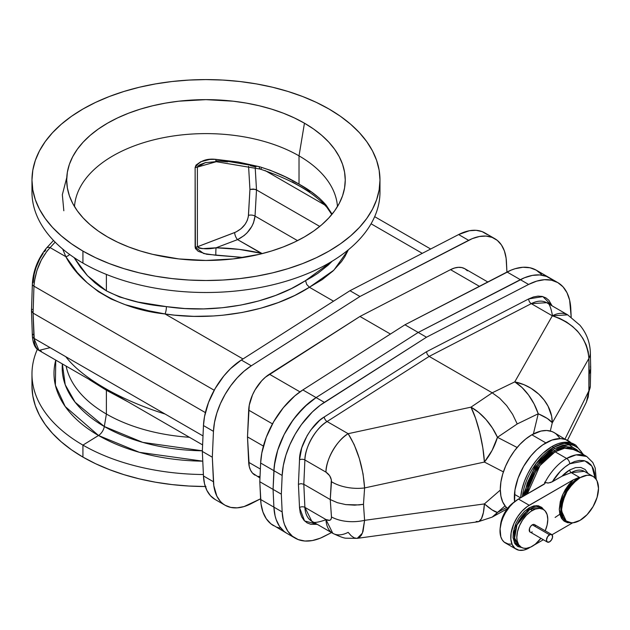 <?xml version="1.0" encoding="UTF-8"?>
<svg xmlns="http://www.w3.org/2000/svg" width="630" height="630" viewBox="0 0 630 630"><rect width="100%" height="100%" fill="white"/><g stroke="black" fill="none" stroke-linecap="round" stroke-linejoin="round"><path stroke-width="0.94" d="M205.254 162.697L200.009 164.643L197.891 166.076L197.395 167.1A5.434 3.142 0 0 1 195.127 167.509C199.427 161.044 206.341 158.319 215.862 159.351L259.332 166.69A5.434 1.74 105.3 0 0 260.095 169.06A5.434 1.74 -74.7 0 1 259.332 166.69C274.318 171.336 287.548 177.148 299.022 184.133C310.566 190.457 319.646 197.521 326.261 205.325A5.434 4.119 141.6 0 0 326.994 207.459A5.434 4.119 -38.4 0 1 326.261 205.325L332.105 214.161L326.261 205.325L319.339 198.119L310.976 191.646L299.022 184.133L299.022 155.862A131.591 75.97 0 0 0 158.036 138.828A131.591 75.97 0 0 0 74.49 206.569A131.591 75.97 180 0 1 158.036 138.828A131.591 75.97 180 0 1 299.022 155.862A131.591 75.97 180 0 1 337.459 206.569A131.591 75.97 0 0 0 299.022 155.862L304.455 123.197A139.277 80.412 180 0 1 343.665 192.142A139.277 80.412 180 0 1 249.425 256.449A139.277 80.412 180 0 1 107.494 236.911L117.621 242.211L128.599 246.913L140.317 250.968L152.673 254.347L178.802 258.922L205.971 260.466L233.147 258.922L259.276 254.347L271.632 250.968L283.35 246.913L294.328 242.211L304.455 236.911L313.638 231.068L321.78 224.729L328.805 217.956L334.648 210.83L339.255 203.395L342.578 195.741L344.579 187.937L345.248 180.054L344.579 172.171L342.578 164.367L339.255 156.713L334.648 149.286L328.805 142.152L321.78 135.379L313.638 129.04L304.455 123.197L294.328 117.897L283.35 113.195L271.632 109.14L259.276 105.769L246.401 103.107L233.147 101.186L205.971 99.642L178.802 101.186L165.548 103.107L152.673 105.769L140.317 109.14L128.599 113.195L117.621 117.897L107.494 123.197L98.311 129.04L90.169 135.379L83.144 142.152L77.301 149.286L72.694 156.713L69.371 164.367L67.371 172.171L66.701 180.054L67.371 187.937L69.371 195.741L72.694 203.395L77.301 210.83L83.144 217.956L90.169 224.729L98.311 231.068L107.494 236.911A139.277 80.412 180 0 1 68.284 192.142A139.277 80.412 180 0 1 143.128 108.297A139.277 80.412 180 0 1 304.455 123.197L299.022 155.862L299.022 184.133L285.382 176.857L270.231 170.25L259.332 166.69L238.069 162.012L215.862 159.351L209.695 159.453L200.82 161.713L196.064 165.052L195.127 167.509L195.379 248.433L198.198 251.307L206.664 254.26L243.534 257.489L215.862 255.252A5.434 0.441 -89.1 0 1 216.066 247.803L237.549 239.613L244.093 235.589L247.047 232.872L251.803 226.461L253.457 222.996L255.032 216.098L297.541 240.644L255.032 216.098L256.505 189.921L255.213 167.793L256.505 189.921L253.37 189.024L249.937 189.417L248.338 216.618L247.228 220.5L245.109 224.304L241.014 228.777L235.966 232.013L197.395 246.771L197.395 167.1L216.373 161.682L197.395 167.1A5.434 3.142 180 0 1 195.127 167.509L195.127 247.18A5.434 3.142 0 0 0 197.395 246.771L197.395 167.1L205.254 162.697L215.885 161.642L215.862 159.351L215.877 161.642L216.066 160.768L227.714 161.879M31.973 180.054L32.807 170.21L35.312 160.453L39.462 150.893L45.218 141.608L52.518 132.702L61.299 124.244L71.466 116.322L82.932 109.021L95.587 102.399L109.305 96.524L123.953 91.46L139.387 87.239L155.46 83.924L172.029 81.522L188.921 80.081L205.971 79.593L223.028 80.081L239.92 81.522L256.489 83.924L272.562 87.239L287.997 91.46L302.644 96.524L316.362 102.399L329.017 109.021L340.483 116.322L350.65 124.244L359.431 132.702L366.731 141.608L372.488 150.893L376.638 160.453L379.142 170.21L379.977 180.054L379.142 189.898L376.638 199.655L372.488 209.215L366.731 218.5L359.431 227.414L350.65 235.864L340.483 243.786L329.017 251.094L316.362 257.709L302.644 263.584L287.997 268.656L272.562 272.869L256.489 276.192L239.92 278.586L223.028 280.035L205.971 280.515L188.921 280.035L172.029 278.586L155.46 276.192L139.387 272.869L123.953 268.656L109.305 263.584L95.587 257.709L82.932 251.094L71.466 243.786L61.299 235.864L52.518 227.414L45.218 218.5L39.462 209.215L35.312 199.655L32.807 189.898L31.973 180.054L31.973 192.04A174.006 100.461 0 0 0 82.932 263.08L82.932 251.094A174.006 100.461 180 0 1 31.973 180.054A174.006 100.461 180 0 1 139.387 87.239A174.006 100.461 180 0 1 329.017 109.021A174.006 100.461 180 0 1 379.977 180.054A174.006 100.461 180 0 1 272.562 272.869A174.006 100.461 180 0 1 82.932 251.094L82.932 263.08A174.006 100.461 180 0 1 32.28 186.047M66.764 177.542L62.338 194.725L63.835 210.766M31.973 374.078L31.973 386.064A174.006 100.461 0 0 0 82.932 457.097L82.932 445.111A174.006 100.461 180 0 1 31.973 374.078A174.006 100.461 180 0 1 37.359 349.272A174.006 100.461 0 0 0 82.932 445.111L98.508 435.488A8.702 5.024 120 0 0 104.312 426.518L106.391 414.036A140.837 81.309 180 0 1 66.118 366.093A140.837 81.309 0 0 0 106.391 414.036L106.391 390.261L128.362 402.027L106.391 390.261L106.391 414.036A140.837 81.309 0 0 0 189.425 437.283A140.837 81.309 180 0 1 106.391 414.036L104.312 426.518A143.774 83.002 0 0 1 62.362 363.919L65.221 384.733L75.127 402.224L104.312 426.518A8.702 5.024 -60 0 1 98.508 435.488L139.348 452.308L202.773 461.168A151.98 87.743 180 0 1 98.508 435.488L82.932 445.111A174.006 100.461 0 0 0 203.395 474.524A174.006 100.461 180 0 1 82.932 445.111L82.932 457.097A174.006 100.461 0 0 0 205.293 486.517M98.508 435.488L65.205 406.523L55.377 385.237L55.763 360.116A151.98 87.743 180 0 0 98.508 435.488M104.312 426.518A143.774 83.002 0 0 0 202.348 450.804L142.734 442.37L104.312 426.518M106.391 274.42L106.391 290.847L119.566 296.982L137.923 302.061L166.367 306.621L184.748 308.527L203.514 308.905L222.319 307.747L240.841 305.077L258.733 300.943L275.68 295.415L291.383 288.587L311.992 277.043L317.953 273.247L328.348 265.002L332.16 261.214L305.558 280.602L306.684 284.39L309.401 287.264L294.683 295.502L278.389 302.526L260.804 308.212L242.251 312.464L223.052 315.197L213.318 315.976L193.796 316.355L174.494 315.15L165.036 313.953L148.341 310.692L125.228 304.692L111.132 299.014L98.39 291.651L87.019 282.618L77.23 272.436L65.811 256.662L50.117 247.606L47.022 251.063L41.336 259.962L36.934 270.467L34.406 281.185L33.957 286.17L214.2 390.238L33.957 286.17L33.091 313.118L205.372 412.587L33.091 313.118L33.957 286.17C35.233 270.947 40.619 258.087 50.117 247.606L65.811 256.662L62.693 249.047L65.811 256.662A5.434 4.182 153.9 0 0 69.607 254.441A5.434 4.182 -26.1 0 1 65.811 256.662C81.798 287.059 120.204 309.354 165.036 313.953L242.983 358.958L165.036 313.953A5.434 1.331 98.4 0 0 166.367 306.621C214.68 314.031 270.199 303.652 305.558 280.602L306.684 284.39L309.401 287.264C272.672 311.039 215.129 321.678 165.036 313.953A5.434 1.331 -81.6 0 0 166.367 306.621C143.325 304.66 123.33 299.4 106.391 290.847L106.391 274.42M467.428 270.829L464.869 268.75L461.782 267.569L458.286 267.325L454.49 268.034L450.521 269.656L359.966 316.457L390.435 334.05L359.966 316.457L269.412 374.212L299.974 391.86L269.412 374.212A30.996 17.892 120 0 0 248.677 410.138L272.467 423.872L248.677 410.138L247.488 436.897L263.395 446.087L247.488 436.897L249.252 466.547L250.543 470.193L252.496 473.099L259.969 478.012M333.538 301.195L309.401 287.264L333.538 301.195M55.157 242.148L50.117 247.606L55.157 242.148M89.57 379.772L106.391 390.261L89.57 379.772M100.383 287.004L106.391 290.847L87.515 275.759L74.08 257.568L80.593 267.466L87.137 275.349L94.776 282.665L100.383 287.004M44.399 251.748L45.604 250.354A5.434 3.678 42.7 0 1 46.321 248.236C37.745 259.024 33.091 270.955 32.366 284.012A5.434 2.929 1.8 0 0 33.957 286.17A5.434 2.929 -178.2 0 1 32.366 284.012A5.434 2.929 -178.2 0 1 33.091 282.618L34.217 274.097L36.13 267.325L39.832 258.757L43.21 253.299M53.511 240.455L46.321 248.236A5.434 3.678 42.7 0 1 50.117 247.606A5.434 3.678 -137.3 0 0 46.344 248.204M165.036 414.012C120.204 400.05 81.798 377.827 65.811 356.722L50.117 347.658L38.934 350.398L33.957 338.334L203.01 435.928L33.957 338.334L33.091 313.118L31.5 310.795L33.091 313.118L34.406 342.507L35.414 345.988L36.934 348.642L38.934 350.398L41.336 351.186M541.485 274.404L536.272 270.168L529.995 267.766L522.876 267.27L515.143 268.703L511.135 270.128L404.948 324.789L418.218 332.451L316.102 397.585L304.101 407.177L293.178 419.808L284.146 434.535L277.688 450.245L274.294 465.759L273.066 489.392L273.9 507.15L275.066 515.797L276.2 519.679L279.523 526.373L284.146 531.468L286.902 533.366L284.146 531.468L279.523 526.373L276.2 519.679L275.066 515.797L273.9 507.15L273.066 489.392L273.9 470.689L260.631 463.026L259.804 481.737L273.066 489.392L259.804 481.737L261.033 503.953L262.938 512.017L266.254 518.71L270.884 523.813L286.902 533.366A63.079 36.414 -60 0 1 273.9 507.15L273.066 489.392L273.9 470.689A63.079 36.414 -60 0 1 316.102 397.585L302.841 389.923A63.079 36.414 120 0 0 260.631 463.026L273.9 470.689L275.066 460.688L277.688 450.245L284.146 434.535L289.918 424.533L296.643 415.312L308.023 403.602L316.102 397.585L418.218 332.451L404.948 324.789L302.841 389.923L316.102 397.585L418.218 332.451L520.333 279.673A63.079 36.414 -60 0 1 549.533 277.83L552.289 279.72L546.517 276.389L549.533 277.83A63.079 36.414 120 0 0 520.333 279.673L507.063 272.018L404.948 324.789L302.841 389.923L294.761 395.939L283.382 407.657L273.633 421.801L266.254 437.315L261.804 453.025L260.631 463.026L259.804 481.737L260.631 499.488L273.9 507.15L260.631 499.488A63.079 36.414 120 0 0 273.633 525.703M276.649 527.145L279.909 528.105M215.121 499.488L210.444 495.692L206.868 490.384L204.514 483.738L203.466 475.981A56.55 32.65 120 0 0 215.121 499.488L225.123 505.26A56.55 32.65 -60 0 0 251.299 503.598L260.599 498.795L244.062 506.567L237.132 507.851L230.745 507.41L225.123 505.26L222.65 503.559L220.437 501.464L216.862 496.156L213.822 485.754L212.318 457.207L202.325 451.434L203.466 425.565L213.46 431.337L212.318 457.207L213.46 431.337A56.55 32.65 -60 0 1 251.299 365.802L241.306 360.029A56.55 32.65 120 0 0 203.466 425.565L213.46 431.337L214.515 422.368L216.862 413.012L220.437 403.578L225.123 394.38L230.745 385.725L237.132 377.913L244.062 371.196L251.299 365.802L241.306 360.029L349.965 290.714L359.966 296.486L251.299 365.802L359.966 296.486L472.272 238.636L479.391 236.502L486.077 236.077L492.109 237.384L497.283 240.369L501.425 244.944L504.402 250.945L506.11 258.174L506.93 272.089L506.465 262.175A56.55 32.65 -60 0 0 494.81 238.675A56.55 32.65 -60 0 0 468.626 240.329L359.966 296.486L349.965 290.714L458.632 234.557L469.389 230.73L476.075 230.304L482.108 231.612L487.281 234.596M225.123 505.26A56.55 32.65 -60 0 1 213.46 481.753L203.466 475.981L202.325 451.434L212.318 457.207L213.46 481.753L203.466 475.981L202.325 451.434L203.466 425.565L204.514 416.603L208.506 402.515L215.121 388.608L223.863 375.921L230.548 368.629L241.306 360.029L349.965 290.714L458.632 234.557L468.626 240.329L458.632 234.557A56.55 32.65 120 0 1 484.816 232.903L494.81 238.675M258.15 476.359L260.032 476.611M487.785 281.98L464.869 268.75A30.996 17.892 120 0 0 450.521 269.656L359.966 316.457L265.443 377.173L261.647 380.851L255.063 389.875L252.496 394.923L249.252 405.224L247.488 436.897L248.677 462.302A30.996 17.892 120 0 0 255.063 475.177M260.363 469.051L248.677 462.302L260.363 469.051M202.608 444.898L38.934 350.398C35.193 348.532 32.996 343.76 32.366 336.073A5.434 3.347 -2 0 0 33.957 338.334A5.434 3.347 178 0 1 32.366 336.081A5.434 3.347 178 0 1 33.091 334.309M31.602 310.283L32.232 309.322M450.521 269.656L479.383 286.319L450.521 269.656M371.062 223.784L422.273 253.347L371.062 223.784M348.382 249.771L344.807 256.725L341.46 261.647L332.979 271.01L322.229 279.602L309.401 287.264L333.868 270.168L348.382 249.771M325.033 205.144L265.143 170.565L325.033 205.144M292.218 181.81L309.905 192.024M250.425 165.69L255.93 166.966M319.749 226.43L256.505 189.921L319.749 226.43M248.574 166.257L249.937 189.417L248.574 166.257M261.34 168.368A5.434 1.74 -74.7 0 1 260.095 169.06L215.885 161.642M204.813 162.823L206.041 162.477M557.802 282.602L551.526 280.2L544.407 279.704L536.673 281.137L528.601 284.445A63.079 36.414 -60 0 1 557.802 282.602A63.079 36.414 -60 0 1 570.804 308.818L571.19 317.103L569.63 300.163L567.008 292.753L563.023 286.831L557.802 282.602L536.272 270.168A63.079 36.414 120 0 0 507.063 272.018L520.333 279.673L524.396 277.791L532.334 275.405L539.792 274.932L546.517 276.389L539.792 274.932L536.138 274.932L532.334 275.405L524.396 277.791L418.218 332.451L520.333 279.673L528.601 284.445L426.486 337.223L320.308 405.169L312.37 411.949L301.439 424.581L295.163 434.235L289.95 444.489L285.957 455.017L283.335 465.46L282.161 475.461L281.334 494.172L282.161 511.922L283.335 520.569L284.469 524.451L287.792 531.145L292.414 536.24L298.187 539.571L304.912 541.028L312.37 540.556L320.308 538.178L331.53 532.586L324.371 536.288A63.079 36.414 -60 0 1 295.163 538.138A63.079 36.414 -60 0 1 282.161 511.922L273.9 507.15A63.079 36.414 120 0 0 286.902 533.366L295.163 538.138M262.238 253.614L237.549 239.613L261.34 253.347L239.195 249.378L216.066 247.803A5.434 0.441 90.9 0 0 215.862 255.252L203.679 253.536L195.127 247.18A5.434 3.142 180 0 0 197.395 246.771L234.628 232.58A5.434 2.055 -110.9 0 0 237.549 239.613L216.066 247.803C207.601 249.425 201.372 249.078 197.395 246.771L198.883 248.11L202.372 248.637L216.066 247.803C231.809 248.062 246.897 249.905 261.34 253.347M234.628 232.58C242.763 228.871 247.377 223.13 248.472 215.365A5.434 3.016 -176.8 0 1 255.032 216.098C253.646 226.501 247.818 234.344 237.549 239.613A5.434 2.055 69.1 0 1 234.628 232.58M255.063 189.323L256.505 189.921L255.032 216.098A5.434 3.016 3.2 0 0 248.472 215.365L249.937 189.417L255.063 189.323M31.973 386.064L32.807 395.908L35.312 405.657L39.462 415.225L45.218 424.51L52.518 433.416L61.299 441.874L71.466 449.796L82.932 457.097L95.587 463.719L109.305 469.594L123.953 474.658L139.387 478.879L155.46 482.194L172.029 484.588L188.921 486.037L205.971 486.525M379.669 186.047A174.006 100.461 180 0 1 277.334 283.665A174.006 100.461 180 0 1 82.932 263.08A174.006 100.461 0 0 0 272.562 284.855A174.006 100.461 0 0 0 379.977 192.04L379.977 180.054M568.165 440.677L565.874 439.606L560.731 438.606L552.022 440.039L542.776 444.851L536.721 449.741L531.011 455.766L523.577 466.42L518.065 478.186L514.946 490.045L514.576 501.787A44.588 25.743 -60 0 1 545.871 442.89L531.838 434.787A44.588 25.743 120 0 0 503.307 472.153A44.588 25.743 120 0 0 507.536 508.418L505.622 506.551L502.709 501.945L500.913 496.149L500.307 489.392L500.913 481.942L502.709 474.075L505.622 466.106L509.544 458.317L514.316 451.033L519.774 444.52L525.688 439.039L531.838 434.787L545.871 442.89A44.588 25.743 -60 0 1 568.165 440.677A44.588 25.743 -60 0 1 571.126 442.922L554.132 432.582A44.588 25.743 120 0 0 531.838 434.787L540.989 431.07L546.698 430.503L551.841 431.503L554.132 432.582L556.211 434.023L559.645 437.976M586.215 402.475L588.247 396.947L588.892 390.836L565.071 438.897L588.892 390.836L588.892 358.446L552.258 422.88A40.785 9.852 -166.5 0 0 538.233 413.768L533.389 433.936L538.233 413.768L517.23 423.951L497.456 437.307A40.785 22.404 117.4 0 1 484.407 462.058L503.401 471.886L484.407 462.058L364.605 487.935L363.478 504.331L364.605 520.333L484.407 503.913L500.315 490.069L484.407 503.913A40.785 7.3 49 0 0 497.456 512.466L506.496 507.489L497.456 512.466L505.047 505.858L497.456 512.466A40.785 25.444 61.1 0 1 492.164 517.12L497.456 512.466L492.124 509.922L484.407 503.913L483.391 512.576L481.47 518.632L478.8 521.585L476.154 521.483M497.456 437.307L517.12 447.489L497.456 437.307L517.23 423.951L512.639 414.383L506.654 405.618L499.684 398.262L492.211 392.805L470.972 407.161L348.154 433.692L327.088 421.533L429.172 356.415L492.211 392.805L470.972 407.161A40.785 22.979 56 0 1 497.456 437.307L492.424 428.038L486.037 419.548L478.713 412.43L470.972 407.161L475.595 418.336L479.761 432.645L482.848 447.977L484.407 462.058L492.124 450.34L497.456 437.307M325.954 472.13L329.648 475.705L331.349 479.784L330.254 499.558L303.817 484.297L304.896 459.971L325.954 472.13C329.529 474.587 331.372 477.784 331.482 481.73L330.254 499.558L337.389 502.685L345.712 504.606L359.1 504.921L363.478 504.331L364.605 487.935L484.407 462.058A40.785 8.639 -102.2 0 0 470.972 407.161L348.154 433.692L354.162 444.567L359.384 458.648L363.045 473.855L364.605 487.935A33.169 18.648 -176.1 0 1 331.482 481.73A33.169 18.648 3.9 0 0 364.605 487.935C363.1 466.995 357.62 448.906 348.154 433.692C337.27 439.685 325.71 459.703 325.954 472.13A33.169 19.152 -60 0 1 348.154 433.692L327.088 421.533A33.169 19.152 120 0 0 304.896 459.971L325.954 472.13M507.237 508.812L492.164 517.12L478.02 521.805A40.785 10.812 -97.8 0 0 484.407 503.913L364.605 520.333L363.478 504.331L354.627 505.166L345.712 504.606L337.389 502.685L330.254 499.558L331.482 516.954C331.372 520.388 329.529 521.246 325.954 519.537L304.896 507.378L303.817 484.297L330.254 499.558L331.49 517.537L330.986 519.396L329.648 520.364L325.954 519.537L304.896 507.378A3.804 2.307 -2.7 0 0 299.518 507.536L304.573 520.939L317.213 524.325L310.818 524.31L307.141 522.908L304.077 520.419L301.738 516.954L300.203 512.607L299.518 507.536L298.431 484.297L299.518 459.805L301.738 447.82L307.141 435.637L310.818 429.983L319.52 420.478L324.261 416.958L426.486 351.745L528.712 298.911L533.445 296.974L537.973 296.132L542.147 296.423L545.832 297.832L548.887 300.313L552.093 305.849L542.847 296.596L528.712 298.911A3.804 2.307 -117.3 0 0 531.263 303.652L552.321 315.811L514.773 381.875L492.211 392.805L429.172 356.415L327.088 421.533C316.205 427.526 304.652 447.544 304.896 459.971L303.817 484.297L301.124 483.651L298.431 484.297L299.518 459.805A3.804 2.079 -177.5 0 1 304.896 459.971A3.804 2.079 2.5 0 0 299.518 459.805C299.242 445.953 312.126 423.644 324.261 416.958A3.804 2.079 -122.5 0 0 327.088 421.533A3.804 2.079 57.5 0 1 324.261 416.958L426.486 351.745L427.274 354.406L429.172 356.415L531.263 303.652L552.321 315.811L514.773 381.875L492.211 392.805L499.684 398.262L506.654 405.618L512.639 414.383L517.23 423.951L538.233 413.768A40.785 24.027 -115.9 0 0 514.773 381.875L521.963 387.466L528.554 395.002L534.106 403.972L538.233 413.768L547.312 418.47L551.896 422.368L552.258 422.88L550.305 431.022L552.258 422.88L551.644 416.162L548.053 406.153L544.021 399.885L538.839 394.223L531.051 388.3L524.05 384.709L514.773 381.875A40.785 32.902 29.6 0 1 552.258 422.88L588.892 358.446L588.247 351.768L586.215 345.004L582.884 338.412L578.364 332.223L572.827 326.686L566.48 321.993L559.558 318.323L552.321 315.811C574.78 323.536 586.963 337.743 588.892 358.446L589.231 373.992L590.255 371.464L590.688 368.125L590.334 352.107A33.169 20.648 178.7 0 1 588.892 358.446A33.169 20.648 -1.3 0 0 590.326 352.012M418.218 332.451L426.486 337.223L324.371 402.357L316.102 397.585L418.218 332.451L520.333 279.673L528.601 284.445L426.486 337.223L418.218 332.451M324.371 402.357L316.102 397.585A63.079 36.414 120 0 0 273.9 470.689L282.161 475.461A63.079 36.414 -60 0 1 324.371 402.357M273.9 470.689L282.161 475.461L281.334 494.172L273.066 489.392L273.9 470.689M514.458 494.345L520.585 497.842M357.226 538.351L362.407 533.145L364.605 520.333A33.169 19.585 176 0 1 331.482 516.954A33.169 19.585 -4 0 0 364.605 520.333L363.045 531.326L361.455 535.075L359.384 537.461L356.926 538.382L354.162 537.815L351.201 535.784L348.154 532.35A33.169 19.152 -60 0 1 332.798 533.319A33.169 19.152 -60 0 1 325.954 519.537L332.798 533.319C339.861 536.721 344.366 538.343 346.319 538.201L357.234 538.351L477.776 521.829M325.198 519.994C317.103 522.774 312.614 523.168 311.732 521.16L304.896 507.378A3.804 2.307 177.3 0 0 299.518 507.536L298.431 484.297L301.124 483.651L303.817 484.297L304.896 507.378A33.169 19.152 120 0 0 311.732 521.16L332.798 533.319M273.066 489.392L281.334 494.172L282.161 511.922L273.9 507.15L273.066 489.392M577.852 331.522L576.261 329.884M552.337 314.929C550.699 306.526 548.793 302.447 546.62 302.683L531.263 303.652A33.169 19.152 120 0 1 546.62 302.683L567.677 314.842L552.321 315.811A33.169 19.152 -60 0 1 567.677 314.842L579.891 325.206C586.412 333.057 589.893 342.027 590.334 352.107M531.263 303.652A3.804 2.307 62.7 0 1 528.712 298.911L426.486 351.745L427.274 354.406L429.172 356.415L531.263 303.652M590.334 385.828A33.169 17.585 -178.8 0 1 588.892 390.836A33.169 17.585 1.2 0 0 590.334 385.914L590.688 368.597L589.231 373.992L588.892 390.836L586.428 402.074L567.488 440.291M590.491 366.29L590.68 368.881M519.041 546.005L514.623 538.067L516.954 524.908L529.995 509.142A21.908 12.647 120 0 1 540.949 508.063L529.995 509.142A1.087 0.63 60 0 1 529.231 507.812L536.445 505.599L543.698 509.662L541.8 507.418L538.264 505.764L533.949 505.898L529.231 507.812A1.087 0.63 -120 0 0 529.995 509.142A21.908 12.647 120 0 0 515.687 528.452A21.908 12.647 120 0 0 519.041 546.005L521.349 547.336A21.908 12.647 -60 0 1 517.994 529.783A21.908 12.647 -60 0 1 532.303 510.473L529.995 509.142L532.303 510.473A21.908 12.647 -60 0 1 543.257 509.394A21.908 12.647 -60 0 1 545.218 530.791M514.411 501.921A21.16 12.214 120 0 0 500.456 526.089L501.567 519.963L504.811 512.489L509.662 505.937L514.411 501.921M534.862 524.916L534.012 524.42L532.303 524.814L549.533 534.76A4.347 2.512 -60 0 1 551.707 534.539A4.347 2.512 -60 0 1 552.376 538.028A4.347 2.512 -60 0 1 549.533 541.863A4.347 2.512 -60 0 1 547.352 542.076A4.347 2.512 -60 0 1 546.69 538.587A4.347 2.512 -60 0 1 549.533 534.76L532.303 524.814A4.347 2.512 120 0 0 529.46 528.649A4.347 2.512 120 0 0 530.129 532.13L530.594 532.303M540.863 538.327A21.908 12.647 -60 0 1 532.303 546.249A21.908 12.647 -60 0 1 521.349 547.336L518.648 544.682L517.112 540.627L516.813 537.303L517.482 531.728L519.427 525.861L522.475 520.207L526.381 515.261L530.783 511.442L535.327 509.079L539.611 508.371L543.257 509.394L545.186 510.993L547.131 514.615L547.793 519.419L547.131 524.995L545.186 530.862M582.655 454.12L568.764 444.544L554.329 448.717L551.321 450.623L542.572 458.199L537.264 464.546L532.61 471.642L527.239 483.1L524.034 495.841L537.54 464.176L554.329 448.717A1.087 0.63 -120 0 0 553.557 447.379L536.051 463.625L522.372 496.802A44.525 25.704 -60 0 1 553.557 447.379L552.022 446.497A44.525 25.704 120 0 0 520.656 497.794L521.892 489.691L524.255 481.737L527.688 473.839L532.051 466.279L537.177 459.357L542.887 453.332L552.022 446.497L553.557 447.379A44.525 25.704 -60 0 1 575.82 445.174L564.055 443.402L553.557 447.379A1.087 0.63 60 0 1 554.329 448.717L563.244 445.095L571.394 444.843L573.812 445.512L578.072 447.969L581.419 451.82L582.703 454.222M593.098 476.422L595.389 478.327L597.098 481.029L598.5 488.368L597.098 497.338L593.098 506.559L587.105 514.639L580.041 520.341L572.985 522.79L569.788 522.664L566.992 521.632L564.701 519.726L562.992 517.025L561.59 509.678L562.992 500.716L566.992 491.495L572.985 483.415L580.041 477.713L579.277 477.272L580.041 477.713L587.105 475.256L590.294 475.39L593.098 476.422A26.098 15.073 -60 0 1 597.098 497.338A26.098 15.073 -60 0 1 580.041 520.341A26.098 15.073 -60 0 1 566.992 521.632A26.098 15.073 -60 0 1 562.992 500.716A26.098 15.073 -60 0 1 580.041 477.713A26.098 15.073 -60 0 1 593.098 476.422L584.293 471.342L571.245 472.634A2.173 1.252 60 0 1 569.709 469.972L562.015 476.185L552.337 481.777A35.847 20.695 -60 0 1 569.709 463.79A4.347 2.512 -120 0 0 566.63 458.467A40.194 23.208 120 0 0 545.021 482.454L548.352 483.021L552.337 481.777L560.361 471.248L564.952 467.058L569.709 463.79L584.79 460.829L591.94 466.161L595.051 477.957M555.101 517.443L559.842 514.245L559.283 509.237L560.267 501.645L562.251 495.676L565.173 489.841L568.866 484.494L573.127 479.934L579.277 477.272A26.098 15.073 120 0 0 562.228 500.267A26.098 15.073 120 0 0 566.228 521.183A26.098 15.073 120 0 0 566.614 521.396L566.606 521.396M596.232 479.438L595.2 468.035L592.814 462.499L586.727 456.474L576.103 454.868L566.63 458.467A40.194 23.208 -60 0 1 586.727 456.474L575.198 449.812L564.574 448.213L555.101 451.805A1.087 0.63 60 0 1 554.329 450.474L566.457 446.52L579.135 452.088L576.891 449.765L572.851 447.434L565.504 446.591L557.188 448.985L548.635 454.411L540.572 462.396L533.689 472.264L528.586 483.155L525.577 494.952L538.453 465.058L554.329 450.474A1.087 0.63 -120 0 0 555.101 451.805A40.194 23.208 120 0 0 527.278 493.975L539.942 465.609L555.101 451.805L566.63 458.467A4.347 2.512 60 0 1 569.709 463.79L574.654 461.499L579.411 460.42L583.789 460.593L587.633 462.018L590.783 464.633L593.129 468.342L594.57 472.996L595.059 478.422M584.293 471.342A26.098 15.073 120 0 0 571.245 472.634L563.039 475.642L550.746 482.501L547.84 483.045L545.021 482.454A40.194 23.208 -60 0 1 566.63 458.467L555.101 451.805A40.194 23.208 120 0 1 575.198 449.812M574.284 444.292L569.512 442.52L564.07 442.307L558.164 443.646L552.022 446.497A44.525 25.704 120 0 1 574.284 444.292L575.82 445.174L583.443 454.577M588.199 473.595L585.168 469.492L580.821 467.452L575.513 467.617L569.709 469.972A2.173 1.252 -120 0 0 571.245 472.634L579.277 477.272L571.245 472.634L562.015 476.185A28.279 16.325 -60 0 1 569.709 469.972M545.005 483.391L544.588 482.202L545.06 483.257L544.139 484.234L518.466 499.062L529.231 505.276L573.127 479.934L527.42 506.425L522.168 510.977L517.521 516.876L513.883 523.609L511.127 532.878L510.859 539.28L512.174 544.588L514.962 548.344L518.978 550.226L523.869 550.077L529.231 547.895A26.098 15.073 -60 0 1 516.183 549.195A26.098 15.073 -60 0 1 512.174 528.279A26.098 15.073 -60 0 1 529.231 505.276L518.466 499.062L513.103 503.071L509.764 506.599L505.41 512.836L503.118 517.395L501.409 522.057L500.094 528.885L500.803 536.752L502.189 539.816L504.197 542.131L508.213 544.013L511.402 544.139M572.67 522.821L551.99 534.76L572.67 522.821M543.336 539.752L534.145 545.06L543.336 539.752M544.934 483.525L518.466 499.062A26.098 15.073 120 0 0 501.409 522.057A26.098 15.073 120 0 0 505.41 542.973L516.183 549.195M571.654 522.837L567.567 522.711L564.102 521.16L561.48 518.269L559.842 514.222M521.805 547.58L517.734 546.501L514.891 543.714L513.048 537.768L513.285 532.13L515.71 523.963L518.915 518.033L524.506 511.347L529.231 507.812L514.159 528.255L514.324 542.69L521.805 547.58M540.91 538.264L535.327 544.163L530.783 547.037L526.381 548.313L523.695 548.202L521.349 547.336M535.319 525.932L535.146 525.365M551.707 534.539L534.476 524.593A4.347 2.512 120 0 0 532.303 524.814L530.594 526.397L529.46 528.649L529.751 531.815L547.352 542.076L546.454 540.083L547.58 536.689L550.132 534.476L552.085 534.862L552.549 537.256L551.478 539.926L549.533 541.863L547.352 542.076M531.129 532.326L532.303 531.917M571.544 522.853L562.495 519.671L559.283 509.449L562.889 494.203L573.127 479.934L579.277 477.272L566.165 491.156L560.818 509.434L566.228 521.183L566.992 521.632M32.366 284.012L31.5 310.842M32.366 336.073L31.5 310.96M374.669 216.673L430.668 249.007M331.797 214.531L326.97 207.427C313.433 192.213 291.147 179.424 260.103 169.06M590.334 385.914L586.435 402.058M540.949 508.063L543.257 509.394"/></g></svg>
